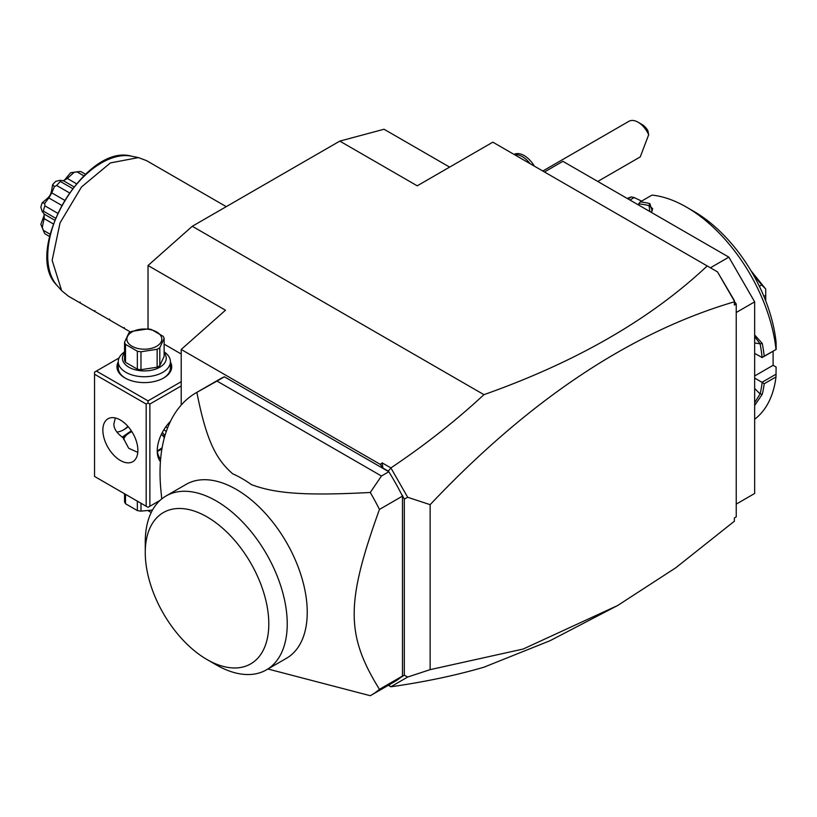 <?xml version="1.0" encoding="UTF-8"?>
<svg xmlns="http://www.w3.org/2000/svg" width="817" height="817" viewBox="0 0 817 817"><rect width="100%" height="100%" fill="white"/><g stroke="black" fill="none" stroke-linecap="round" stroke-linejoin="round"><path stroke-width="1.23" d="M148.03 328.945L148.03 265.515L192.281 226.268L339.79 141.106L384.041 129.249L449.626 167.107M734.381 301.432L736.229 303.995L736.229 516.885L734.381 517.958L734.381 521.215L675.73 567.815L617.621 605.53L549.984 640.732L483.95 667.193C455.631 675.455 424.605 681.981 390.894 686.78L388.749 685.044M734.381 301.136L717.489 271.867L734.381 300.595L734.381 301.8C630.52 332.345 529.099 399.973 430.14 504.671L430.14 669.644L407.693 677.027L390.883 686.74M736.229 303.995L734.381 305.058L734.381 301.8M617.621 605.53L523.176 649.035L430.14 669.644M430.14 504.671L407.693 497.287L390.894 467.916L382.142 462.861L380.354 464.434L382.897 468.039L382.142 462.861M717.489 271.867L707.216 265.944C650.608 319.141 576.179 362.054 483.95 394.662C455.631 420.929 424.605 445.347 390.894 467.916M267.905 669L370.275 695.706A174.715 100.869 -120 0 0 370.928 695.338L393.957 682.042A174.715 100.869 -120 0 0 401.494 676.864A174.715 100.869 -120 0 0 402.485 676.047L402.485 496.133A174.715 100.869 -120 0 0 401.494 494.183A174.715 100.869 -120 0 0 388.831 471.756L388.146 471.062L390.883 468.161M388.146 471.062L382.897 468.039M181.211 405.058L181.211 349.462L380.354 464.434M388.402 471.511L224.369 376.8A174.715 100.869 -120 0 0 219.242 379.425L196.213 392.722A174.715 100.869 60 0 1 196.866 392.354L216.995 381.059L381.457 476.015L388.831 471.756M388.32 685.3L390.894 686.78M151.206 512.494L148.347 510.839M402.485 676.292L404.323 675.23L407.693 677.027M401.494 676.864L402.485 676.456M402.485 495.735L401.494 494.183M407.693 497.287L404.323 499.085L402.485 495.888M404.323 499.085L404.323 675.23M402.485 676.047L379.456 689.344A174.715 100.869 -120 0 1 370.928 695.338M161.746 498.901L160.888 489.965A174.715 100.869 60 0 1 196.213 392.722M224.369 376.8L216.995 381.059M402.485 496.133L379.456 509.43A174.715 100.869 -120 0 0 370.275 492.477L381.457 476.015M370.275 492.477C302.627 496.042 274.481 493.202 251.401 484.614A109.519 63.236 -120 0 0 232.722 473.829C215.943 459.225 206.272 440.302 196.866 392.354M379.456 509.43C345.765 602.762 345.765 634.911 379.456 689.344M166.055 495.96L186.051 484.41A100.399 57.966 60 0 1 263.421 511.299A100.399 57.966 60 0 1 307.243 612.341A100.399 57.966 60 0 1 286.45 658.298L266.444 669.848A100.399 57.966 -120 0 0 287.216 625.771A100.399 57.966 -120 0 0 244.171 523.656A100.399 57.966 -120 0 0 166.055 495.96A100.399 57.966 -120 0 0 145.263 541.916L145.263 552.558A87.358 50.44 -120 0 0 207.028 659.554A87.358 50.44 -120 0 0 268.803 623.882A87.358 50.44 -120 0 0 207.028 516.895A87.358 50.44 -120 0 0 145.263 552.558M207.028 659.554L216.25 664.875A100.399 57.966 -120 0 0 266.444 669.848M401.974 495.02L402.679 495.786M181.211 349.462L225.472 310.225L148.03 265.515M181.211 354.016L164.135 344.151M192.281 226.268L483.95 394.662M339.79 141.106L417.232 185.816L492.835 142.168L707.216 265.944M123.153 430.099A28.687 16.565 120 0 0 127.952 426.392M181.211 381.692L148.03 400.861L96.396 371.051L119.068 357.958M96.396 371.051L94.547 372.113L94.547 476.444L146.182 506.254L146.182 404.047L94.547 374.247M170.416 361.972A27.38 15.809 180 0 1 163.696 377.975A27.38 15.809 180 0 1 124.981 377.975L124.981 377.975A27.38 15.809 180 0 1 118.261 361.972M148.03 400.861L148.03 402.985L149.868 404.047L181.211 385.951M149.868 404.047L149.868 506.254L160.04 500.382M160.418 461.636A28.687 16.565 -60 0 1 157.242 450.892L157.242 450.892A28.687 16.565 -60 0 1 170.508 421.266M149.868 506.254L148.03 507.316L146.182 506.254M146.182 404.047L148.03 402.985M137.879 450.361A24.776 14.308 60 0 1 132.752 461.707A24.776 14.308 60 0 1 113.665 455.069A24.776 14.308 60 0 1 102.85 430.13A24.776 14.308 60 0 1 107.977 418.794A24.776 14.308 60 0 1 127.074 425.432A24.776 14.308 60 0 1 137.879 450.361M137.797 452.373L128.667 448.257L123.234 437.871C116.749 433.194 113.645 428.486 113.91 423.747L115.35 417.967M161.429 434.225A22.161 12.796 180 0 1 164.544 437.115M162.317 432.469L164.983 435.573M161.909 448.982L157.405 451.464M157.324 450.739A20.864 12.041 0 0 0 162.154 447.573M164.329 437.871A20.864 12.041 0 0 0 161.368 434.358M131.884 431.652A20.864 12.041 0 0 0 129.586 432.796A20.864 12.041 0 0 0 123.694 439.597M123.336 438.29A22.161 12.796 180 0 1 128.667 433.327L129.586 432.796M122.182 437.146L131.312 430.773M116.892 432.07A26.073 15.053 120 0 0 124.051 429.599A26.073 15.053 120 0 0 128.198 426.668M160.622 459.093A26.073 15.053 -60 0 1 157.262 449.789M166.29 431.499A24.776 14.308 60 0 1 163.941 429.64M167.567 427.996A20.864 12.041 60 0 1 165.902 426.709M124.541 493.754L124.541 501.638A20.078 11.591 180 0 0 125.512 503.742L137.348 510.564L137.348 501.148M125.512 494.316L125.512 503.742M140.984 503.252L140.984 511.125A20.078 11.591 180 0 1 137.348 510.564M157.14 502.057L157.14 503.374M140.984 511.125L152.483 510.053M125.45 378.24A26.073 15.053 180 0 1 118.261 367.854L118.261 361.686A26.073 15.053 180 0 1 124.541 351.882M164.135 351.882A26.073 15.053 180 0 1 170.416 361.686A26.073 15.053 180 0 1 154.321 375.595A26.073 15.053 180 0 1 125.9 372.327A26.073 15.053 180 0 1 118.261 361.686M170.416 361.686L170.416 367.854A26.073 15.053 180 0 1 163.226 378.24M164.135 352.862A21.906 12.643 180 0 1 156.956 368.61A21.906 12.643 180 0 1 128.851 367.221A21.906 12.643 180 0 1 124.541 352.862M140.984 369.703A20.078 11.591 0 0 1 137.348 369.141L125.512 362.309L125.512 344.376L137.348 351.208A20.078 11.591 0 0 0 140.984 351.77L157.14 349.267A20.078 11.591 0 0 0 158.539 348.542A20.078 11.591 0 0 0 159.805 347.736L159.805 365.669A20.078 11.591 180 0 1 157.14 367.201L140.984 369.703L140.984 351.77M125.512 362.309A20.078 11.591 0 0 1 124.541 360.215L124.541 342.282L128.872 332.948A20.078 11.591 0 0 1 130.138 332.141A20.078 11.591 0 0 1 131.537 331.416L147.693 328.914A20.078 11.591 0 0 1 151.329 329.476L163.155 336.308A20.078 11.591 0 0 1 164.135 338.401L164.135 356.335L159.805 365.669M137.348 369.141L137.348 351.208M124.541 342.282A20.078 11.591 0 0 0 125.512 344.376M164.135 338.401L159.805 347.736M157.14 367.201L157.14 349.267M131.986 331.978A17.474 10.09 0 0 0 131.986 346.245A17.474 10.09 0 0 0 156.69 346.245A17.474 10.09 0 0 0 156.69 331.978A17.474 10.09 0 0 0 131.986 331.978M710.412 267.782L728.856 257.141L754.663 301.851L736.229 312.502M544.459 171.978L562.903 161.327L728.856 257.141M736.229 504.12L754.663 493.478L754.663 301.851M754.663 375.953L773.107 365.301L776.099 367.037L775.997 376.933L764.201 383.755A127.779 73.775 60 0 1 762.281 394.213L754.663 405.508M775.997 376.933A127.779 73.775 60 0 1 754.663 419.223M776.15 374.135L761.995 382.305L764.201 383.755M754.663 378.077L761.995 382.305M762.118 382.54A126.206 72.866 60 0 1 760.106 393.917L754.663 402.699M762.281 394.213L760.106 393.917L754.663 388.494M754.663 334.95L762.281 343.487A127.779 73.775 60 0 1 764.201 356.161L776.15 349.441L776.099 342.333A117.342 67.75 60 0 0 693.817 211.368L686.443 207.109A127.779 73.775 60 0 1 775.997 349.349M639.047 205.292L638.567 204.066L640.211 201.911L652.007 195.1A127.779 73.775 60 0 1 686.443 207.109M640.211 201.911A127.779 73.775 60 0 1 649.842 203.607L652.252 210.96L650.863 212.114M627.956 198.888L631.316 196.948L634.196 197.551L641.611 201.105M627.211 198.46A127.779 73.775 60 0 1 631.316 196.948M762.281 343.487L760.106 343.814A126.206 72.866 60 0 1 762.118 357.519L764.201 356.161M754.663 353.383L762.118 357.519M761.995 357.611L776.15 349.441M638.628 203.893A126.206 72.866 60 0 1 649.045 205.649L652.66 208.611L651.619 211.532M649.842 203.607L649.045 205.649L649.872 211.542M629.917 200.022L634.196 197.551M773.107 365.301L773.107 351.198M763.905 296.357L765.733 295.305L765.733 300.901M765.733 295.305L765.733 289.147A78.228 45.17 -120 0 0 765.662 288.963L761.72 284.97L759.381 286.318M752.865 273.95L761.72 284.97M750.925 270.641L765.662 288.963M754.663 336.665L760.106 343.814L754.663 342.956M638.057 122.193L641.753 124.327A13.041 7.527 60 0 1 647.861 130.536L648.678 134.764A18.25 10.539 -120 0 0 644.511 127.922A18.25 10.539 -120 0 0 638.057 122.193A18.25 10.539 -120 0 0 628.937 121.294L542.805 171.019M648.678 134.764L640.252 156.915L597.748 181.456M514.567 154.719A20.864 12.041 60 0 1 530.11 163.686M514.016 154.403A20.864 12.041 60 0 1 534.338 166.127M130.424 331.988L123.633 328.066L124.419 327.617L123.633 328.066L108.886 319.549L109.672 319.1L108.886 319.549L94.129 311.032L94.915 310.583L94.129 311.032L79.382 302.515L80.168 302.065L79.382 302.515L68.342 296.142L61.643 290.638L52.145 260.337L60.049 222.857L81.516 186.96L110.407 162.91L138.451 157.599L146.57 160.653L226.258 206.65M64.247 180.424L70.589 172.775A33.293 19.22 -60 0 1 71.61 172.601L78.279 171.693A37.807 21.834 120 0 1 80.822 171.529L85.499 174.225M78.279 171.693A37.807 21.834 120 0 0 77.053 171.897L83.824 175.808M70.589 172.775L77.053 171.897M74.02 172.428L67.311 178.453L76.379 183.692M67.311 178.453L63.45 180.741M63.154 180.853L60.356 180.312L55.822 181.292A33.293 19.22 -60 0 0 52.615 184.683L54.402 186.613L56.649 185.479L69.302 192.781M72.488 188.472L60.417 181.507L60.356 180.312M60.417 181.507A37.807 21.834 120 0 0 56.649 185.479M54.402 186.613L51.777 192.863L64.451 200.175M51.777 192.863L48.836 197.949L61.51 205.271M48.836 197.949L44.731 203.341L42.178 202.759C51.083 195.406 50.695 196.07 52.615 184.683M57.537 213.155L44.894 205.853L44.731 203.341M44.894 205.853A37.807 21.834 120 0 0 43.332 211.113L55.393 218.078M42.178 202.759A33.293 19.22 -60 0 0 40.85 207.232L42.27 211.654L43.332 211.113M42.27 211.654L44.128 213.799M44.189 214.115L44.128 218.609L53.197 223.838M44.128 218.609L42.27 227.432L40.85 224.277L44.302 214.963M50.092 234.224L43.332 230.323L42.27 227.432M43.332 230.323A37.807 21.834 120 0 0 43.761 231.477A37.807 21.834 120 0 0 44.894 233.764L49.571 236.47M43.761 231.477L41.218 225.247A33.293 19.22 -60 0 1 40.85 224.277M138.451 157.599L131.547 156.19A75.95 43.852 120 0 0 63.471 203.004A75.95 43.852 120 0 0 56.965 285.368L61.643 290.638M131.547 156.19C84.825 142.74 21.957 251.636 56.965 285.368M73.847 186.746L63.083 180.526M54.576 220.12L43.812 213.901"/></g></svg>
